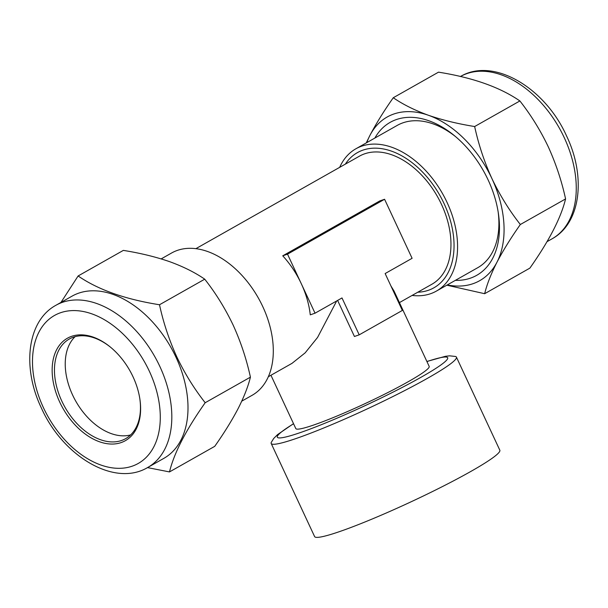 <?xml version="1.0" encoding="UTF-8"?>
<svg xmlns="http://www.w3.org/2000/svg" width="608" height="608" viewBox="0 0 608 608"><rect width="100%" height="100%" fill="white"/><g stroke="black" fill="none" stroke-linecap="round" stroke-linejoin="round"><path stroke-width="0.91" d="M520.342 224.512C509.42 210.649 499.958 195.366 491.956 178.653C484.356 161.979 478.587 144.605 474.65 126.532C457.816 123.834 442.411 120.08 428.427 115.269C414.702 110.276 402.982 104.432 393.27 97.744L438.505 72.162C472.842 77.619 499.966 87.218 519.886 100.951C530.928 115.011 540.39 130.294 548.272 146.809C555.94 163.704 561.708 181.078 565.577 198.93C560.979 217.824 549.085 240.882 529.88 268.12L484.652 293.702C486.924 284.407 491.028 273.919 496.956 262.238C503.188 250.359 510.986 237.781 520.342 224.512L565.577 198.93M455.346 280.364A87.879 57.334 -119.5 0 0 498.393 213.469A87.879 57.334 -119.5 0 0 488.14 179.968A87.879 57.334 -119.5 0 0 454.381 135.637A87.879 57.334 -119.5 0 0 374.87 138.054M412.118 295.427A81.746 53.337 -119.5 0 0 436.377 291.095A81.746 53.337 -119.5 0 0 447.04 202.373A81.746 53.337 -119.5 0 0 355.893 148.778L397.229 125.408A81.746 53.337 60.5 0 1 455.688 136.732M133.03 376.8A58.854 38.403 60.5 0 1 139.901 399.243A58.854 38.403 60.5 0 1 113.096 444.038A58.854 38.403 60.5 0 1 59.736 402.101A58.854 38.403 60.5 0 1 61.165 343.193A58.854 38.403 60.5 0 1 110.42 347.115A58.854 38.403 60.5 0 1 133.03 376.8M139.832 398.795A57.22 37.331 60.5 0 1 125.636 438.649A57.22 37.331 60.5 0 1 61.834 401.136A57.22 37.331 60.5 0 1 69.297 339.028A57.22 37.331 60.5 0 1 110.77 347.396M55.906 305.284L72.078 296.134A93.191 60.8 60.5 0 1 175.986 357.23A93.191 60.8 60.5 0 1 163.833 458.371L147.653 467.522A93.191 60.8 60.5 0 0 159.805 366.373A93.191 60.8 60.5 0 0 55.906 305.284C26.896 321.07 21.979 367.81 41.435 408.128C62.746 456.03 114.388 487.411 147.653 467.522M147.501 467.605L169.495 471.922C174.086 453.028 185.98 429.97 205.185 402.732C194.142 388.679 184.68 373.388 176.806 356.873C169.13 339.978 163.362 322.605 159.501 304.752C125.164 299.296 98.032 289.704 78.12 275.964L60.967 302.419M130.629 434.918A57.22 37.331 60.5 0 1 72.61 395.04A57.22 37.331 60.5 0 1 75.073 336.672M271.191 443.475L314.61 536.583A102.182 9.249 -25 0 0 372.316 518.951A102.182 9.249 -25 0 0 470.843 471.436A102.182 9.249 -25 0 0 499.829 450.209L456.418 357.109A102.182 9.249 155 0 1 427.432 378.336A102.182 9.249 155 0 1 328.905 425.851A102.182 9.249 155 0 1 271.191 443.475A102.182 9.249 155 0 1 271.274 442.404L273.676 438.505L277.598 434.576L293.52 423.654M426.877 361.464L445.527 356.28L449.654 355.832L455.536 356.478A102.182 9.249 155 0 1 456.418 357.109M161.181 258.894L171.623 252.989A81.746 53.337 60.5 0 1 262.762 306.584A81.746 53.337 60.5 0 1 252.107 395.306L241.756 401.158M355.893 148.778A81.746 53.337 -119.5 0 0 339.682 167.344M399.426 302.602L431.893 284.24A73.576 48.002 -119.5 0 0 441.484 204.394A73.576 48.002 -119.5 0 0 359.457 156.157L195.882 248.664M282.743 255.816A73.576 48.002 60.5 0 1 301.279 283.678A73.576 48.002 60.5 0 1 310.27 314.838L315.043 313.196L342 297.943L359.206 334.841L402.344 310.437L385.145 273.547L412.102 258.301L384.583 199.272L379.81 200.921L282.743 255.816L287.516 254.167L315.043 313.196M270.948 375.258L295.807 428.572A73.576 6.658 155 0 0 337.364 415.88A73.576 6.658 155 0 0 408.302 381.664A73.576 6.658 155 0 0 429.172 366.381L394.075 291.118L390.906 285.904M498.134 211.782A81.746 53.337 60.5 0 1 477.706 267.725L436.377 291.095M359.206 334.841L354.434 336.482L337.615 300.428M336.688 300.952L317.566 337.44L305.163 352.845L292.03 363.333L268.318 376.747M384.583 199.272L287.516 254.167M78.12 275.964L123.348 250.39C140.182 253.08 155.595 256.834 169.579 261.645C183.304 266.638 195.024 272.483 204.729 279.178C215.65 293.033 225.112 308.317 233.115 325.029C240.715 341.704 246.483 359.077 250.42 377.15C248.14 386.445 244.036 396.933 238.108 408.614C231.876 420.493 224.086 433.071 214.73 446.34L169.495 471.922M204.729 279.178L159.501 304.752M250.42 377.15L205.185 402.732M393.27 97.744C383.899 111.044 376.101 123.622 369.892 135.47L366.244 142.926M446.819 285.19L484.652 293.702M474.65 126.532L519.886 100.951M447.298 284.916A94.012 61.332 -119.5 0 0 496.956 262.238A94.012 61.332 -119.5 0 0 491.956 178.653A94.012 61.332 -119.5 0 0 428.427 115.269A94.012 61.332 -119.5 0 0 369.892 135.47A94.012 61.332 -119.5 0 0 366.814 142.606M460.347 76.562C493.612 56.673 545.254 88.054 566.565 135.964C586.021 176.274 581.104 223.022 552.094 238.8A93.191 60.8 -119.5 0 0 564.247 137.659A93.191 60.8 -119.5 0 0 460.499 76.479M149.325 371.184A85.014 55.465 -119.5 0 0 60.602 312.717A85.014 55.465 -119.5 0 0 43.449 407.717A85.014 55.465 -119.5 0 0 132.172 466.184A85.014 55.465 -119.5 0 0 149.325 371.184M417.772 292.228A77.657 50.669 -119.5 0 0 444.03 203.513A77.657 50.669 -119.5 0 0 345.336 164.145M426.93 361.578A94.012 8.512 155 0 1 421.025 377.272A94.012 8.512 155 0 1 306.128 430.532A94.012 8.512 155 0 1 293.573 423.768M552.094 238.8L547.033 241.665"/></g></svg>
